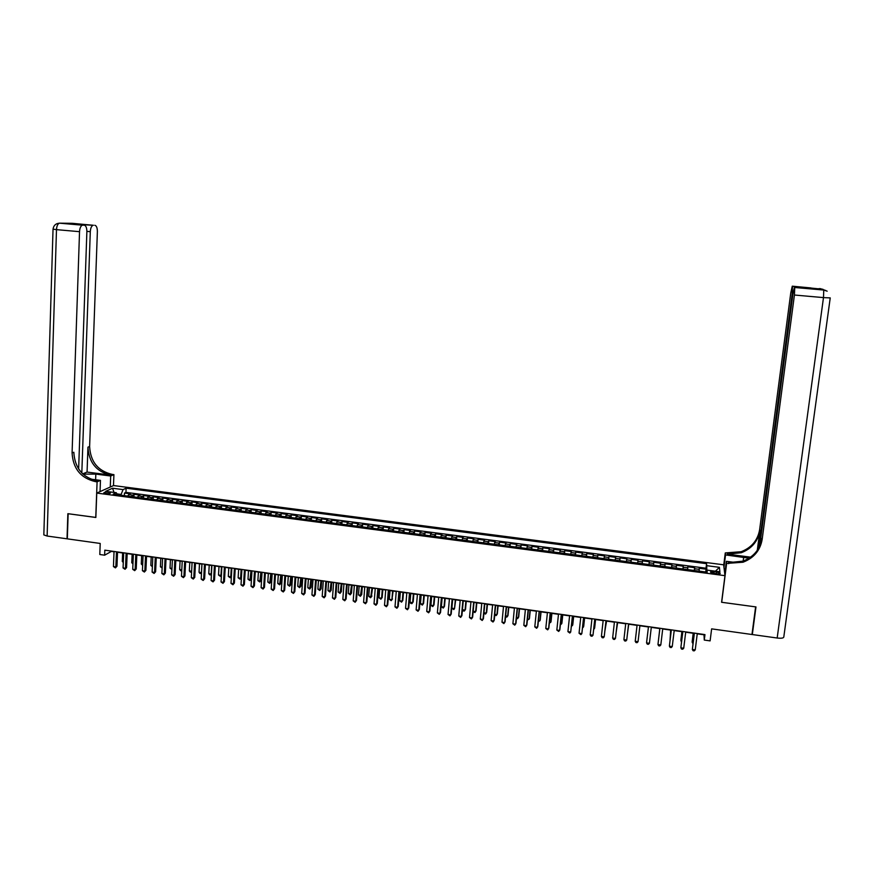 <?xml version="1.0" encoding="UTF-8"?>
<svg xmlns="http://www.w3.org/2000/svg" width="874" height="874" viewBox="0 0 874 874"><rect width="100%" height="100%" fill="white"/><g stroke="black" fill="none" stroke-linecap="round" stroke-linejoin="round"><path stroke-width="1.31" d="M105.699 493.581C108.868 493.81 110.474 493.559 110.517 492.827L108.627 492.248C105.47 492.018 103.864 492.259 103.809 492.991L105.699 493.581M723.65 564.801L113.576 485.562L96.763 493.078L724.972 575.671L723.65 564.801M96.763 493.078L95.856 517.474L68.15 513.726L67.32 538.854L100.215 543.453L99.8 554.509L104.629 555.187L111.413 551.385L114.035 551.745M724.972 575.671L721.585 602.273L755.617 606.884L751.968 634.502L711.633 628.865L710.114 640.882L704.28 640.063L704.968 634.6L104.814 550.161L104.629 555.187M699.178 571.126L699.222 568.275L706.094 569.171L705.733 571.989M694.579 570.525L694.644 567.674L694.306 570.482M694.644 567.674L687.805 566.778L687.707 569.619M676.268 568.111L676.421 565.292L683.25 566.188L682.911 568.985M664.874 566.614L665.092 563.806L671.888 564.702L671.549 567.499M653.512 565.128L653.785 562.332L660.569 563.217L660.231 566.013M642.193 563.643L642.532 560.857L649.284 561.742L648.956 564.528M642.532 560.857L642.204 563.643M637.67 563.053L638.031 560.267L631.301 559.382L630.984 562.168M626.407 561.567L626.822 558.803L620.125 557.918L619.808 560.704M615.187 560.092L615.657 557.339L608.97 556.465L608.665 559.24M604 558.628L604.524 555.886L597.86 555.012L597.565 557.787M592.845 557.164L593.435 554.433L586.793 553.559L586.498 556.334M581.734 555.7L582.368 552.98L575.758 552.117L575.463 554.881M570.656 554.247L571.356 551.538L564.757 550.675L564.473 553.439M559.622 552.805L560.376 550.107L553.799 549.243L553.515 551.997M548.621 551.352L549.429 548.675L542.874 547.812L542.601 550.565M537.652 549.921L538.515 547.244L531.982 546.392L531.709 549.134M526.727 548.479L527.645 545.824L521.133 544.972L520.871 547.714M515.835 547.048L516.807 544.404L510.318 543.552L510.055 546.294M504.986 545.627L506.002 542.994L499.546 542.142L499.283 544.873M494.171 544.207L495.241 541.585L488.795 540.733L488.544 543.464M483.388 542.787L484.513 540.176L478.089 539.334L477.838 542.066M472.648 541.377L473.817 538.777L467.415 537.936L467.175 540.667M461.931 539.979L463.165 537.379L456.785 536.549L456.545 539.269M451.257 538.57L452.535 535.991L446.177 535.161L445.948 537.871M440.616 537.171L441.949 534.604L435.613 533.774L435.383 536.483M430.019 535.784L431.395 533.227L425.081 532.397L424.851 535.106M419.454 534.396L420.886 531.851L414.582 531.021L414.363 533.73M408.912 533.009L410.398 530.474L404.127 529.655L403.908 532.353M398.413 531.632L399.953 529.109L393.693 528.289L393.486 530.988M387.958 530.256L389.531 527.743L383.304 526.935L383.096 529.622M377.524 528.89L379.152 526.388L372.936 525.58L372.739 528.267M367.124 527.525L368.806 525.034L362.612 524.225L362.415 526.913M356.767 526.17L358.493 523.679L352.32 522.881L352.124 525.558M346.443 524.815L348.213 522.335L342.062 521.538L341.865 524.214M336.14 523.46L337.965 521.002L331.836 520.194L331.65 522.87M325.882 522.117L327.75 519.659L321.643 518.861L321.457 521.527M315.656 520.773L317.568 518.326L311.483 517.528L311.297 520.194M305.463 519.429L307.429 517.004L301.355 516.206L301.18 518.872M295.303 518.096L297.313 515.682L291.261 514.884L291.086 517.539M285.175 516.763L287.229 514.36L281.199 513.573L281.024 516.217M275.081 515.442L277.178 513.038L271.169 512.251L271.006 514.906M265.019 514.12L267.16 511.727L261.162 510.951L261.009 513.595M254.99 512.798L257.175 510.427L251.199 509.64L251.046 512.284M244.982 511.487L247.222 509.127L241.268 508.34L241.115 510.984M235.019 510.187L237.302 507.827L231.359 507.051L231.217 509.684M225.088 508.876L227.415 506.527L221.493 505.751L221.351 508.384M215.179 507.576L217.55 505.238L211.65 504.462L211.508 507.095M205.314 506.275L207.728 503.948L201.839 503.184L201.708 505.806M195.47 504.986L197.928 502.67L192.072 501.905L191.93 504.527M185.67 503.697L188.161 501.392L182.316 500.627L182.196 503.249M175.893 502.419L178.427 500.125L172.604 499.36L172.484 501.971M166.147 501.141L168.726 498.846L162.925 498.093L162.793 500.704M156.424 499.862L159.057 497.579L153.267 496.825L153.147 499.436M146.745 498.595L149.41 496.323L143.642 495.569L143.533 498.169M137.087 497.328L139.796 495.066L134.05 494.313L133.94 496.913M716.56 571.957L713.982 571.618C711.381 571.378 710.234 571.596 710.551 572.306L716.735 573.814C719.346 574.065 720.482 573.836 720.165 573.136L716.56 571.957L716.33 573.759M117.335 494.728L116.308 492.718L113.15 494.181L707.186 572.175L707.044 570.099L706.651 572.109M116.308 492.718L105.678 491.33L112.538 488.227L123.059 489.604L126.118 488.195L706.585 563.675L706.727 565.675L719.411 567.324L719.892 571.782L707.044 570.099M706.094 569.171L706.028 568.209L125.943 492.379L124.479 493.056L124.381 495.656M127.473 496.061L130.215 493.81L124.479 493.056M131.319 496.563L134.05 494.313M140.943 497.83L143.642 495.569M150.612 499.098L153.267 496.825M160.313 500.376L162.925 498.093M170.037 501.654L172.604 499.36M179.793 502.932L182.316 500.627M189.582 504.211L192.072 501.905M199.403 505.5L201.839 503.184M209.257 506.8L211.65 504.462M219.145 508.1L221.493 505.751M229.054 509.4L231.359 507.051M239.006 510.7L241.268 508.34M248.981 512.011L251.199 509.64M258.999 513.333L261.162 510.951M269.039 514.644L271.169 512.251M279.112 515.966L281.199 513.573M289.218 517.299L291.261 514.884M299.367 518.632L301.355 516.206M309.538 519.964L311.483 517.528M319.742 521.308L321.643 518.861M329.99 522.652L331.836 520.194M340.259 523.996L342.062 521.538M350.561 525.35L352.32 522.881M360.907 526.705L362.612 524.225M371.286 528.071L372.936 525.58M381.687 529.436L383.304 526.935M392.131 530.813L393.693 528.289M402.608 532.19L404.127 529.655M413.129 533.566L414.582 531.021M423.672 534.954L425.081 532.397M434.258 536.341L435.613 533.774M444.877 537.739L446.177 535.161M455.529 539.138L456.785 536.549M466.213 540.536L467.415 537.936M476.942 541.946L478.089 539.334M487.692 543.355L488.795 540.733M498.497 544.775L499.546 542.142M509.324 546.195L510.318 543.552M520.194 547.627L521.133 544.972M531.097 549.058L531.982 546.392M542.033 550.489L542.874 547.812M553.013 551.931L553.799 549.243M564.036 553.384L564.757 550.675M575.081 554.826L575.758 552.117M586.17 556.29L586.793 553.559M597.303 557.743L597.86 555.012M608.468 559.218L608.97 556.465M619.666 560.682L620.125 557.918M630.908 562.157L631.301 559.382M649.284 561.742L648.978 564.528M660.569 563.217L660.318 566.024M671.888 564.702L671.702 567.521M683.25 566.188L683.118 569.018M706.815 571.257L706.727 565.675M706.159 572.044L706.268 571.181M697.244 633.836L704.007 634.786L704.28 640.063M117.531 552.237L123.682 553.111M127.167 553.603L133.361 554.466M136.836 554.957L143.074 555.831M146.537 556.323L152.808 557.208M156.26 557.688L162.586 558.584M166.016 559.065L172.386 559.961M175.816 560.442L182.218 561.348M185.638 561.829L192.083 562.736M195.481 563.217L201.981 564.123M205.368 564.604L211.912 565.522M215.288 566.002L221.865 566.931M225.241 567.401L231.861 568.329M235.215 568.81L241.89 569.739M245.233 570.219L251.941 571.159M255.274 571.629L262.036 572.579M265.357 573.049L272.153 574M275.463 574.469L282.313 575.431M285.612 575.9L292.495 576.873M295.783 577.332L302.721 578.304M305.998 578.763L312.979 579.746M316.235 580.205L323.271 581.199M326.515 581.658L333.595 582.652M336.829 583.111L343.952 584.105M347.175 584.564L354.341 585.569M357.553 586.028L364.764 587.033M367.965 587.492L375.219 588.508M378.409 588.956L385.718 589.983M388.886 590.431L396.25 591.469M399.407 591.916L406.814 592.954M409.961 593.402L417.411 594.451M420.536 594.888L428.042 595.948M431.166 596.385L438.715 597.445M441.818 597.882L449.422 598.952M452.514 599.389L460.161 600.46M463.242 600.897L470.944 601.978M474.003 602.415L481.76 603.508M484.797 603.934L492.608 605.026M495.634 605.464L503.49 606.567M506.505 606.993L514.415 608.096M517.419 608.523L525.372 609.648M528.366 610.063L536.374 611.188M539.345 611.614L547.408 612.74M550.369 613.166L558.486 614.302M561.425 614.717L569.597 615.864M572.525 616.279L580.74 617.437M583.657 617.842L591.927 619.011M594.823 619.415L603.147 620.595M606.032 620.999L614.411 622.179M617.284 622.583L625.718 623.763M628.57 624.167L637.059 625.358M639.899 625.762L648.41 626.964M651.283 627.368L659.804 628.559M662.711 628.974L671.232 630.176M674.182 630.591L682.703 631.793M685.697 632.208L694.218 633.41M121.104 495.219L121.136 494.433L116.898 493.876M706.028 568.209L706.585 563.675M125.943 492.379L126.118 488.195M123.059 489.604L121.136 494.433M715.424 571.192L719.411 567.324M112.538 488.227L114.024 492.423M694.262 633.093L692.361 649.458L694.382 633.115M695.245 649.874L694.196 650.879L693.049 650.704L692.361 649.458L695.245 649.874L697.277 633.519M693.202 633.268L692.186 641.494L692.208 642.357L693.093 642.488M693.333 633.279L692.208 642.357L692.951 643.614M820.478 288.649L819.004 288.617L821.494 289.676L823.767 290.048L823.483 297.608L794.422 295.03L794.761 287.448L823.69 289.982L827.175 291.184L823.767 290.048L794.827 287.513M830.224 297.968L783.814 636.873C783.705 638.118 781.487 638.501 777.172 638.02L752.317 634.546L755.977 606.927L721.695 602.284L726.644 563.424L743.031 562.222C753.869 558.016 760.238 550.412 762.161 539.411L794.422 295.03M749.018 558.202L725.54 554.924L725.278 552.925L741.13 551.723C751.618 547.627 757.791 540.252 759.648 529.578L790.762 292.921L792.27 286.18L810.897 287.928L813.126 288.933L794.761 287.448M724.764 573.967L726.37 561.316L736.607 562.638M726.37 561.316L726.644 563.424M750.591 557.142L727.365 554.16L741.316 552.718C751.826 548.61 758.02 541.214 759.888 530.507L757.277 550.347M794.466 287.295L792.915 294.156L759.714 546.064M752.121 633.355L752.317 634.546M723.956 567.346L725.54 554.924M723.705 565.27L725.278 552.925M758.73 548.02L792.205 293.751L792.554 286.333M728.665 563.686L728.523 562.638L742.845 561.174C753.639 556.978 759.998 549.396 761.909 538.428L762.161 539.411M808.92 288.562L810.897 287.928M56.919 223.678L59.76 223.143L82.429 225.186C80.769 225.842 79.807 228.016 79.534 231.676L56.482 229.643C56.744 225.984 57.728 223.831 59.443 223.176L72.225 223.307L93.103 225.284C91.497 225.929 90.568 228.059 90.295 231.665L86.887 231.37M53.03 229.141L56.482 229.643L47.13 536.035L67.025 538.81L67.866 513.683L95.856 517.419M110.266 487.047L110.692 476.002L95.823 474.101L82.986 474.112M110.692 476.002L113.915 474.626L112.309 474.418C98.041 471.097 90.481 461.8 89.618 446.538L97.375 231.654C97.353 227.808 96.49 225.678 94.785 225.273M87.061 472.069L110.703 475.106C96.413 471.774 88.82 462.444 87.957 447.138L87.061 472.069L82.691 473.839M95.758 517.463L97.09 481.825L95.43 481.618C80.79 478.176 73.012 468.606 72.083 452.907L79.534 231.676M97.09 481.825L100.466 480.383L90.645 479.116M81.817 472.954L90.295 231.665M47.13 536.035L43.831 534.899L43.853 534.222M100.04 491.614L100.466 480.383M113.478 485.605L113.915 474.626M78.638 468.999L86.876 231.676C86.843 227.753 85.936 225.579 84.177 225.175L69.308 223.864L78.726 223.973L79.184 224.738M82.724 225.153L84.177 225.175M95.43 481.618L97.123 480.897C82.517 477.477 74.749 467.929 73.831 452.262L72.083 452.907M682.747 631.476L680.857 647.809L682.845 631.498M683.73 648.224L682.692 649.229L681.545 649.065L680.857 647.809L683.73 648.224L685.729 631.902M671.276 629.859L669.386 646.17L671.352 629.87M672.248 646.574L671.232 647.579L670.085 647.416L669.386 646.17L672.248 646.574L674.225 630.274M659.837 628.253L657.958 644.531L659.892 628.264M660.81 644.936L659.804 645.941L658.657 645.777L657.958 644.531L660.81 644.936L662.754 628.668M649.415 643.308L648.41 644.313L647.273 644.149L646.563 642.893L648.475 626.658L646.64 642.019L646.563 642.893L649.415 643.308L651.327 627.062M681.895 631.673L680.901 639.888L681.6 640.85M682.004 631.684L680.89 640.751L681.48 641.822M670.631 630.088L670.139 639.222M670.708 630.099L670.052 639.943M639.932 625.456L638.053 641.68L635.212 641.276L637.091 625.052M638.053 641.68L637.07 642.685L635.933 642.521L635.212 641.276M628.581 623.861L626.724 640.052L623.905 639.648L625.751 623.457M628.603 623.861L626.724 640.052L625.762 641.057L624.626 640.904L623.905 639.648M627.532 633.169L628.723 624.189M627.51 633.355L628.701 624.189M617.273 622.266L615.449 638.446L612.63 638.042L614.444 621.873M617.317 622.277L615.449 638.446L614.488 639.451L613.362 639.287L612.63 638.042M616.268 631.574L617.634 622.627M616.214 631.989L617.59 622.627M605.999 620.682L604.196 636.829L601.399 636.425L603.18 620.289M606.064 620.693L604.196 636.829L603.257 637.834L602.131 637.67L601.399 636.425M605.037 629.968L606.589 621.075M604.961 630.646L606.523 621.064M594.757 619.098L592.998 635.223L590.201 634.83L591.96 618.705M594.855 619.109L592.998 635.223L592.059 636.228L590.944 636.075L590.201 634.83M593.839 628.384L594.691 627.652L595.576 619.524M593.741 629.302L594.506 628.472L595.489 619.513M583.57 617.525L581.833 633.628L579.047 633.224L580.773 617.131M583.69 617.536L581.833 633.628L580.904 634.633L579.047 633.224M582.685 626.8L583.515 626.909L583.723 626.09L584.597 617.984M582.565 627.903L583.515 626.909L584.488 617.962M572.404 615.952L570.7 632.033L567.925 631.64L569.619 615.558M572.557 615.973L570.7 632.033L569.793 633.038L567.925 631.64M571.574 625.216L572.568 625.358L572.798 624.539L573.661 616.443M571.454 626.319L572.568 625.358L573.519 616.421M561.283 614.389L559.611 630.449L556.836 630.045L558.508 613.996M561.458 614.411L559.863 629.608L558.715 631.454L556.836 630.045M560.496 623.643L561.665 623.807L561.916 622.998L562.758 614.903M560.376 624.746L561.665 623.807L562.594 614.881M550.205 612.827L548.555 628.865L545.791 628.472L547.441 612.445M550.402 612.86L548.839 628.024L547.67 629.87L545.791 628.472M549.451 622.069L550.784 622.266L551.057 621.458L551.898 613.373M549.331 623.173L550.784 622.266L551.702 613.351M539.16 611.276L537.532 627.281L534.79 626.887L536.407 610.893M539.378 611.308L537.838 626.45L536.669 628.286L534.79 626.887M538.45 620.507L539.946 620.726L540.241 619.917L541.061 611.855M538.329 621.611L539.946 620.726L540.853 611.822M528.147 609.724L526.552 625.718L523.821 625.325L525.405 609.342M528.399 609.757L526.88 624.888L525.7 626.713L523.821 625.325M527.481 618.945L529.141 619.185L529.458 618.388L530.267 610.336M527.372 620.048L529.141 619.185L530.037 610.303M517.179 608.184L515.616 624.145L512.885 623.752L514.447 607.801M517.452 608.217L515.966 623.326L514.764 625.15L512.885 623.752M516.545 617.394L518.38 617.656L518.719 616.858L519.506 608.817M516.447 618.453L517.539 618.65L518.38 617.656L519.254 608.785M506.254 606.643L504.713 622.583L501.993 622.19L503.522 606.261M506.538 606.687L505.085 621.764L503.872 623.588L501.993 622.19M505.653 615.842L507.652 616.126L508.012 615.34L508.788 607.31M505.576 616.683L506.822 617.12L507.652 616.126L508.504 607.266M495.35 605.114L493.843 621.032L491.122 620.638L492.63 604.732M495.667 605.158L494.236 620.212L493.012 622.026L491.122 620.638M494.793 614.302L496.956 614.608L497.339 613.821L498.104 605.802M494.739 614.925L496.137 615.602L496.956 614.608L497.798 605.758M484.491 603.584L483.005 619.48L480.307 619.087L481.782 603.202M484.83 603.628L483.42 618.672L482.197 620.474L480.307 619.087M483.978 612.761L486.294 613.1L486.698 612.313L487.452 604.305M483.934 613.177L485.496 614.083L486.294 613.1L487.124 604.262M473.664 602.066L472.211 617.929L469.513 617.547L470.966 601.683M474.025 602.11L472.648 617.131L471.414 618.934L469.513 617.547M473.195 611.232L475.664 611.582L476.09 610.806L476.833 602.809M473.173 611.439L474.877 612.576L475.664 611.582L476.483 602.765M462.881 600.547L461.45 616.389L458.763 616.006L460.194 600.165M463.264 600.602L461.909 615.591L460.664 617.394L458.763 616.006M465.875 601.268L465.077 610.085L464.302 611.068L463.242 610.926L462.444 609.713L465.077 610.085L465.525 609.309L466.246 601.323M452.131 599.029L450.722 614.859L448.045 614.477L449.444 598.657M452.535 599.083L451.202 614.061L449.946 615.853L448.045 614.477M452.677 599.411L451.891 608.206L454.524 608.577L455.704 599.837M451.891 608.206L453.759 609.571L454.524 608.577L455.31 599.783M441.414 597.521L440.037 613.319L437.371 612.947L438.737 597.15M441.84 597.587L440.54 612.532L439.272 614.324L437.371 612.947M442.146 597.925L441.381 606.709L444.003 607.08L444.495 606.316L445.194 598.362M441.381 606.709L443.249 608.075L444.003 607.08L444.779 598.297M430.74 596.024L429.385 611.8L426.731 611.418L428.074 595.642M431.188 596.079L429.91 611.013L428.631 612.805L426.731 611.418M431.658 596.45L430.904 605.223L433.515 605.595L434.028 604.83L434.706 596.887M430.904 605.223L432.772 606.589L433.515 605.595L434.269 596.822M420.088 594.528L418.766 610.281L416.122 609.899L417.433 594.145M420.569 594.593L419.312 609.495L418.023 611.276L416.122 609.899M421.192 594.976L420.46 603.737L423.071 604.109L423.595 603.355L424.261 595.413M420.46 603.737L422.328 605.103L423.071 604.109L423.803 595.347M409.48 593.031L408.18 608.763L405.547 608.38L406.836 592.659M409.982 593.096L408.748 607.987L407.448 609.768L405.547 608.38M410.769 593.512L410.048 602.262L412.648 602.623L413.194 601.88L413.85 593.949M410.048 602.262L410.878 603.475L411.927 603.617L412.648 602.623L413.38 593.883M398.905 591.545L397.637 607.255L395.004 606.873L396.272 591.174M399.429 591.611L398.227 606.48L396.916 608.249L395.004 606.873M398.227 606.48L396.916 608.249M400.379 592.048L399.669 600.788L402.258 601.148L402.827 600.405L403.482 592.485M402.827 600.405L401.548 602.142L402.258 601.148L402.98 592.419M401.548 602.142L399.669 600.788M388.373 590.059L387.127 605.748L384.505 605.376L385.74 589.688M388.908 590.136L387.728 604.983L386.417 606.753L384.505 605.376M387.728 604.983L386.417 606.753M390.023 590.595L389.334 599.313L391.913 599.684L393.136 591.032M392.502 598.941L391.213 600.667L391.913 599.684L392.612 590.955M391.213 600.667L389.334 599.313M377.863 588.584L376.65 604.251L374.028 603.868L375.252 588.213M378.431 588.661L377.273 603.486L375.94 605.245L374.028 603.868M377.273 603.486L375.94 605.245M379.709 589.142L379.021 597.849L381.599 598.209L382.2 597.477L382.823 589.579M382.2 597.477L380.9 599.203L381.599 598.209L382.288 589.502M380.9 599.203L379.021 597.849M367.397 587.11L366.206 602.754L363.595 602.383L364.786 586.738M367.987 587.186L366.851 601.989L365.518 603.748L363.595 602.383M366.851 601.989L365.518 603.748M369.418 587.689L368.752 596.385L371.319 596.756L372.553 588.136M371.942 596.013L370.631 597.74L371.985 588.06M370.631 597.74L368.752 596.385M356.963 585.646L355.794 601.257L353.194 600.886L354.363 585.274M357.575 585.722L356.461 600.504L355.117 602.262L353.194 600.886M356.461 600.504L355.117 602.262M359.159 586.246L358.504 594.932L361.06 595.292L361.716 594.56L362.306 586.694M361.716 594.56L360.394 596.286L361.727 586.607M360.394 596.286L358.504 594.932M346.563 584.182L345.416 599.772L342.827 599.4L343.974 583.81M347.197 584.269L346.104 599.018L344.749 600.777L342.827 599.4M346.104 599.018L344.749 600.777M348.934 584.815L348.3 593.479L350.845 593.839L351.512 593.118L352.102 585.252M351.512 593.118L350.19 594.833L351.49 585.165M350.19 594.833L348.3 593.479M336.195 582.718L335.081 598.297L332.491 597.925L333.617 582.357M336.851 582.816L335.78 597.543L334.414 599.291L332.491 597.925M335.78 597.543L334.414 599.291M338.751 583.373L338.118 592.037L340.663 592.397L341.352 591.676L341.92 583.821M341.352 591.676L340.008 593.38L341.297 583.734M340.008 593.38L338.118 592.037M325.871 581.265L324.767 596.822L322.2 596.45L323.293 580.904M326.537 581.363L325.499 596.079L324.123 597.816L322.2 596.45M325.499 596.079L324.123 597.816M328.591 581.942L327.979 590.595L330.514 590.955L331.213 590.234L331.781 582.401M331.213 590.234L329.869 591.938L331.126 582.303M329.869 591.938L327.979 590.595M315.569 579.812L314.498 595.347L311.931 594.976L313.001 579.451M316.257 579.91L315.241 594.604L313.864 596.341L311.931 594.976M315.241 594.604L313.864 596.341M318.475 580.522L317.874 589.152L320.397 589.513L321.119 588.803L321.665 580.97M321.119 588.803L319.764 590.507L320.998 580.882M319.764 590.507L317.874 589.152M305.299 578.37L304.25 593.883L301.705 593.512L302.743 578.009M306.02 578.468L305.026 593.14L303.628 594.877L301.705 593.512M305.026 593.14L303.628 594.877M308.38 579.101L307.79 587.721L310.314 588.082L311.057 587.372L311.592 579.549M311.057 587.372L309.691 589.065L310.893 579.462M309.691 589.065L307.79 587.721M295.073 576.938L294.046 592.419L291.501 592.059L292.517 576.578M295.805 577.037L294.833 591.687L293.435 593.413L291.501 592.059M294.833 591.687L293.435 593.413M298.318 577.681L297.75 586.301L300.252 586.651L301.017 585.941L301.541 578.14M301.017 585.941L299.64 587.645L300.831 578.042M299.64 587.645L297.75 586.301M284.869 575.496L283.875 590.966L281.341 590.595L282.335 575.136M285.623 575.605L284.684 590.234L283.274 591.96L281.341 590.595M284.684 590.234L283.274 591.96M288.289 576.272L287.732 584.87L290.234 585.23L291.009 584.52L291.523 576.731M291.009 584.52L289.633 586.214L290.802 576.632M289.633 586.214L287.732 584.87M274.709 574.065L273.737 589.513L271.202 589.152L272.175 573.715M275.485 574.174L274.556 588.792L273.136 590.507L271.202 589.152M274.556 588.792L273.136 590.507M278.303 574.874L277.746 583.45L280.248 583.81L281.046 583.111L281.537 575.321M281.046 583.111L279.658 584.793L280.794 575.223M279.658 584.793L277.746 583.45M264.582 572.645L263.631 588.06L261.108 587.699L262.047 572.284M265.368 572.754L264.472 587.339L263.041 589.065L261.108 587.699M264.472 587.339L263.041 589.065M268.34 573.464L267.805 582.04L270.285 582.39L271.104 581.702L271.596 573.923M271.104 581.702L269.705 583.384L270.82 573.814M269.705 583.384L267.805 582.04M254.476 571.225L253.547 586.618L251.035 586.257L251.963 570.864M255.295 571.334L254.41 585.908L252.979 587.612L251.035 586.257M254.41 585.908L252.979 587.612M258.409 572.066L257.885 580.631L260.365 580.981L261.195 580.292L261.676 572.525M261.195 580.292L259.786 581.964L260.889 572.415M259.786 581.964L257.885 580.631M244.414 569.804L243.507 585.187L241.006 584.826L241.901 569.455M245.244 569.924L244.392 584.477L242.95 586.181L241.006 584.826M244.392 584.477L242.95 586.181M248.5 570.678L247.998 579.222L250.467 579.571L251.319 578.883L251.788 571.137M251.319 578.883L249.909 580.565L250.98 571.028M249.909 580.565L247.998 579.222M234.385 568.395L233.5 583.745L230.998 583.395L231.872 568.045M235.237 568.515L234.396 583.045L232.943 584.75L230.998 583.395M234.396 583.045L232.943 584.75M238.635 569.291L238.143 577.823L240.601 578.173L241.104 569.63M240.055 579.156L241.432 577.528L240.055 579.156L238.143 577.823M224.378 566.986L223.525 582.324L221.035 581.964L221.887 566.636M225.252 567.106L224.443 581.614L222.979 583.319L221.035 581.964M224.443 581.614L222.979 583.319M228.802 567.903L228.322 576.425L230.769 576.774L231.26 568.253M231.402 576.436L230.233 577.758L228.322 576.425M230.233 577.758L231.402 576.294M214.414 565.587L213.573 580.893L211.093 580.544L211.923 565.238M215.299 565.707L214.512 580.194L213.037 581.887L211.093 580.544M214.512 580.194L213.037 581.887M218.992 566.527L218.522 575.037L220.969 575.387L221.439 566.865M221.406 575.321L220.434 576.37L218.522 575.037M220.434 576.37L221.417 575.048M204.472 564.189L203.664 579.473L201.184 579.123L201.992 563.839M205.39 564.309L204.614 578.785L203.139 580.467L201.184 579.123M204.614 578.785L203.139 580.467M209.225 565.15L208.766 573.65L211.202 574L211.661 565.489M211.432 574.207L209.705 574.841L208.766 573.65M210.678 574.983L211.453 573.814M194.563 562.79L193.777 578.064L191.319 577.703L192.094 562.441M195.503 562.922L194.749 577.375L193.263 579.058L191.319 577.703M194.749 577.375L193.263 579.058M199.48 563.774L199.032 572.262L201.457 572.612L201.905 564.112M201.501 573.093L199.982 573.453L199.032 572.262M200.944 573.595L201.533 572.557M184.698 561.403L183.933 576.654L181.475 576.294L182.229 561.053M185.649 561.534L184.917 575.966L183.42 577.648L181.475 576.294M184.917 575.966L183.42 577.648M189.767 562.408L189.33 570.886L191.646 571.214M191.614 571.967L190.281 572.077L189.33 570.886M191.635 571.465L191.253 572.219M174.855 560.016L174.112 575.245L171.665 574.895L172.397 559.677M175.827 560.158L175.117 574.557L173.62 576.239L171.665 574.895M175.117 574.557L173.62 576.239M180.077 561.042L179.662 569.509L181.792 569.815M181.748 570.722L180.612 570.7L179.662 569.509M165.044 558.639L164.323 573.847L161.876 573.497L162.597 558.289M166.038 558.781L165.35 573.158L163.831 574.841L161.876 573.497M165.35 573.158L163.831 574.841M170.43 559.688L170.026 568.144L171.97 568.417M171.927 569.466L170.026 568.144M155.266 557.262L154.567 572.448L152.131 572.099L152.819 556.924M156.271 557.404L155.616 571.771L154.086 573.442L152.131 572.099M155.616 571.771L154.086 573.442M160.805 558.333L160.412 566.778L162.182 567.029M162.138 568.067L160.412 566.778M145.521 555.886L144.844 571.05L142.418 570.7L143.085 555.547M146.548 556.039L145.903 570.383L144.374 572.044L142.418 570.7M145.903 570.383L144.374 572.044M151.213 556.978L150.831 565.412L152.426 565.642M152.382 566.68L150.831 565.412M135.798 554.52L135.142 569.662L132.728 569.324L133.372 554.182M136.847 554.673L136.224 568.996L134.683 570.656L132.728 569.324M136.224 568.996L134.683 570.656M141.654 555.635L141.282 564.058L142.702 564.254M142.648 565.303L141.282 564.058M126.118 553.166L125.485 568.286L123.07 567.936L123.693 552.816M127.178 553.308L126.577 567.619L125.037 569.269L123.07 567.936M126.577 567.619L125.037 569.269M132.127 554.291L131.766 562.703L133.001 562.878M132.957 563.916L131.766 562.703M116.46 551.8L115.849 566.898L113.445 566.56L114.046 551.461M117.542 551.953L116.963 566.243L115.412 567.892L113.445 566.56M116.963 566.243L115.412 567.892M122.622 552.958L122.273 561.359L123.332 561.512M123.289 562.55L122.273 561.359M694.688 568.734L699.266 569.335M128.642 494.564L132.477 495.066M138.245 495.82L142.091 496.323M147.881 497.088L151.748 497.59M157.549 498.355L161.428 498.857M167.251 499.622L171.14 500.125M176.974 500.9L180.874 501.403M186.741 502.179L190.652 502.692M196.53 503.457L200.452 503.97M206.351 504.746L210.284 505.259M216.206 506.035L220.15 506.549M226.093 507.335L230.048 507.849M236.002 508.624L239.979 509.149M245.955 509.935L249.942 510.46M255.929 511.235L259.939 511.76M265.947 512.557L269.957 513.082M275.987 513.868L280.019 514.393M286.071 515.19L290.102 515.715M296.177 516.512L300.23 517.047M306.315 517.845L310.39 518.38M316.497 519.178L320.572 519.713M326.701 520.511L330.798 521.046M336.949 521.854L341.057 522.39M347.218 523.198L351.337 523.745M357.532 524.553L361.661 525.099M367.867 525.908L372.018 526.454M378.245 527.262L382.408 527.809M388.657 528.628L392.83 529.174M399.101 530.005L403.285 530.551M409.578 531.37L413.784 531.927M420.099 532.747L424.305 533.304M430.642 534.134L434.87 534.691M441.228 535.522L445.467 536.079M451.847 536.909L456.097 537.466M462.499 538.308L466.771 538.865M473.184 539.706L477.477 540.263M483.912 541.115L488.216 541.672M494.673 542.525L498.988 543.093M505.467 543.934L509.793 544.502M516.305 545.354L520.642 545.922M527.164 546.785L531.523 547.353M538.078 548.206L542.448 548.785M549.014 549.648L553.406 550.216M559.994 551.079L564.396 551.658M571.006 552.521L575.431 553.1M582.062 553.974L586.498 554.553M593.151 555.427L597.597 556.006M604.284 556.88L608.741 557.47M615.449 558.344L619.928 558.934M626.647 559.819L631.148 560.409M637.889 561.283L642.401 561.884M649.174 562.769L653.697 563.359M660.493 564.254L665.038 564.844M671.855 565.74L676.41 566.33M683.25 567.226L687.816 567.827M713.752 573.42L713.982 571.618M727.365 554.16L727.223 553.166M759.888 530.507L759.648 529.578M822.904 289.261L792.27 286.18M777.172 638.02L823.483 297.608L830.234 297.903M792.958 293.817L792.205 293.751M823.319 289.84L825.799 290.474M819.178 288.693L824.258 289.96L820.839 288.781L821.057 289.502M743.162 561.053L743.665 557.251M110.703 475.106L112.309 474.418M87.957 447.138L89.618 446.538M78.726 223.973L93.387 225.263M70.455 223.394L69.461 223.373M95.616 479.76L95.823 474.101M741.316 552.718L741.13 551.723M742.845 561.174L743.031 562.222M810.438 287.95L792.609 286.399M93.103 225.284L69.996 223.93M71.755 223.405L69.767 223.383M82.429 225.186L59.443 223.176C55.685 223.504 53.543 225.525 53.03 229.239L43.831 534.899"/></g></svg>
